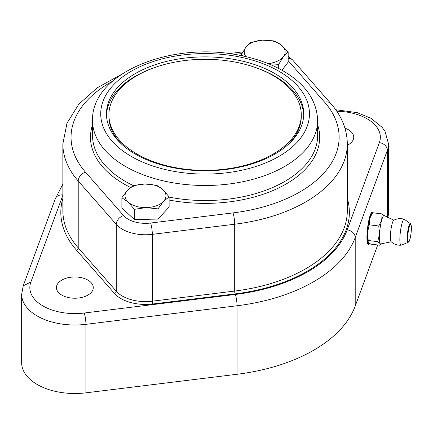 <?xml version="1.0" encoding="UTF-8"?>
<svg xmlns="http://www.w3.org/2000/svg" width="433" height="433" viewBox="0 0 433 433"><rect width="100%" height="100%" fill="white"/><g stroke="black" fill="none" stroke-linecap="round" stroke-linejoin="round"><path stroke-width="0.65" d="M61.832 295.122A18.419 10.636 180 0 1 56.442 287.599A18.419 10.636 180 0 1 74.855 276.968A18.419 10.636 180 0 1 93.274 287.599A18.419 10.636 180 0 1 81.907 297.422A18.419 10.636 180 0 1 61.832 295.122M344.949 128.157A18.419 10.636 180 0 1 353.739 137.223A18.419 10.636 180 0 1 347.315 145.293M236.992 167.214A96.18 55.532 180 0 1 108.91 114.832A96.18 55.532 180 0 1 205.09 59.299A96.18 55.532 180 0 1 301.271 114.832A96.18 55.532 180 0 1 236.992 167.214M122.528 144.99A96.18 55.532 180 0 1 108.91 116.499L108.91 114.832M301.271 114.832L301.271 116.499A96.18 55.532 180 0 1 287.653 144.99M148.936 219.25A17.802 10.278 180 0 1 143.199 219.358M162.537 165.2A98.637 56.95 180 0 1 106.453 113.825A98.637 56.95 180 0 1 205.09 56.88A98.637 56.95 180 0 1 303.728 113.825A98.637 56.95 180 0 1 162.537 165.2M303.701 115.162A98.637 56.95 0 0 0 256.634 67.943M153.553 67.943A98.637 56.95 0 0 0 106.48 115.162M336.782 111.243A45.021 25.991 180 0 1 379.357 142.63L347.206 229.869A145.299 83.888 180 0 1 235.33 294.462L84.229 313.027A8.184 1.391 83 0 1 85.929 324.328A53.205 30.721 0 0 1 21.65 294.283L21.65 362.789A53.205 30.721 0 0 0 85.929 392.839L237.035 374.274A153.482 88.613 0 0 0 355.212 306.044L377.722 244.975M387.681 217.875A53.205 30.721 0 0 0 388.531 212.414L388.531 143.902A53.205 30.721 0 0 1 387.367 150.3L387.367 217.696M144.833 183.993L156.638 185.259L162.878 189.562A20.465 11.815 0 0 0 144.833 183.993A20.465 11.815 0 0 0 127.448 190.228L133.023 185.703L144.833 183.993M169.114 196.847L163.539 201.372A20.465 11.815 0 0 0 162.878 189.562L169.114 196.847L169.114 207.055L157.969 219.082L134.349 219.526L121.879 207.937L121.879 197.735L127.448 190.228A20.465 11.815 0 0 0 128.114 202.038L121.879 197.735M157.969 208.879L146.159 207.607A20.465 11.815 0 0 0 163.539 201.372L157.969 208.879L157.969 219.082M134.349 209.323L128.114 202.038A20.465 11.815 0 0 0 146.159 207.607L134.349 209.323L134.349 219.526M369.528 243.433A16.373 2.782 -83 0 1 368.337 244.51A16.373 2.782 -83 0 1 367.568 227.92A16.373 2.782 -83 0 1 372.326 212.013A16.373 2.782 -83 0 1 373.035 212.792M84.229 313.027A45.021 25.991 180 0 1 30.895 281.991L23.22 285.829M369.127 243.135A15.35 2.609 -83 0 1 368.932 243.324A15.35 2.609 -83 0 1 367.644 228.776A15.35 2.609 -83 0 1 372.364 213.079M367.963 241.787A14.327 2.436 -83 0 1 367.942 241.744A14.327 2.436 -83 0 1 367.487 232.494A14.327 2.436 -83 0 1 369.679 218.622A14.327 2.436 -83 0 1 371.276 214.606L372.607 212.738L382.117 213.907L384.536 215.861M391.221 241.766L380.856 243.909A14.327 2.436 -83 0 1 380.147 243.611A14.327 2.436 -83 0 1 379.497 233.972A14.327 2.436 -83 0 1 381.69 220.094A14.327 2.436 -83 0 1 384.331 215.629L393.868 220.213M401.055 245.202A13.304 13.304 0 0 1 391.107 241.657A10.847 1.846 -83 0 1 390.815 230.778A10.847 1.846 -83 0 1 393.732 220.289A13.304 13.304 0 0 1 404.243 219.266A13.071 2.219 -83 0 1 404.368 219.331L410.435 223.72A9.439 1.602 97 0 0 407.55 232.835A9.439 1.602 97 0 0 408.146 242.377L401.196 245.17A13.071 2.219 -83 0 1 401.055 245.202A13.071 2.219 -83 0 1 399.919 241.766A13.071 2.219 -83 0 1 401.115 227.179A13.071 2.219 -83 0 1 404.243 219.266M372.607 212.738L369.679 218.622L369.252 224.808L367.487 232.494L368.223 240.488L377.733 241.657L379.497 233.972L378.756 225.977L381.69 220.094L382.117 213.907M369.252 224.808L378.756 225.977M368.223 240.488L368.137 242.134L370.556 244.093L380.06 245.262L381.11 243.79M380.06 245.262L380.147 243.611L377.733 241.657M367.942 241.744L368.137 242.134M268.022 63.564A20.465 11.815 -0 0 0 283.431 56.647A20.465 11.815 -0 0 0 281.169 44.902A20.465 11.815 -0 0 0 262.425 40.161A20.465 11.815 -0 0 0 245.939 47.165A20.465 11.815 -0 0 0 245.939 56.647M244.109 56.23L241.197 54.904L245.939 47.165L250.68 42.407L262.425 40.161L274.165 40.902L281.169 44.902L288.172 51.89L283.431 56.647L278.69 64.387L268.087 63.591M241.197 55.619L241.197 54.904M278.69 68.463L278.69 64.387M288.172 51.89L288.172 62.092L281.986 70.243M288.172 60.663L324.658 102.242A134.041 77.388 180 0 1 232.992 212.912L150.608 223.033A24.557 14.175 180 0 1 123.589 215.574L85.523 172.199A134.041 77.388 180 0 1 112.434 81.296M234.805 54.45L241.912 53.578M169.114 200.041A114.599 66.162 0 0 0 317.643 124.774M92.538 124.774A114.599 66.162 0 0 0 130.463 187.435M85.523 172.199A8.184 5.965 138.7 0 0 78.221 181.016L116.288 224.397A8.184 5.965 -41.3 0 1 123.589 215.574M121.137 74.6L97.144 87.85L78.725 104.272L66.958 123.275L62.866 143.902L62.866 210.741A142.224 82.113 180 0 0 78.221 247.855L116.288 291.23A2.046 1.488 -41.3 0 1 114.464 293.433A34.792 20.086 0 0 0 152.735 304.004A2.046 0.346 -97 0 1 152.313 301.179L152.313 234.34L234.691 224.218A142.224 82.113 0 0 0 347.315 143.902L347.315 210.741A142.224 82.113 180 0 1 234.691 291.057L152.313 301.179A32.74 18.906 180 0 1 116.288 291.23L116.288 224.397A32.74 18.906 0 0 0 152.313 234.34A8.184 1.391 -97 0 0 150.608 223.033M152.735 304.004L235.119 293.883A2.046 0.346 -97 0 1 234.691 291.057L234.691 224.218A8.184 1.391 -97 0 0 232.992 212.912M347.315 143.902C347.131 129.31 341.626 115.849 330.812 103.525A8.184 5.965 138.7 0 0 324.658 102.242M330.812 103.525L292.746 60.149A8.184 5.965 138.7 0 0 288.172 58.563M62.866 143.902A142.224 82.113 0 0 0 78.221 181.016L78.221 247.855A2.046 1.488 -41.3 0 1 76.392 250.058L114.464 293.433M133.353 185.622A112.553 64.982 180 0 1 92.538 135.551L92.538 120.509A112.553 64.982 0 0 0 156.529 179.132A112.553 64.982 0 0 0 317.643 120.509C316.864 101.192 306.212 85.171 285.699 72.435C272.584 64.409 257.17 58.688 239.454 55.272C171.782 41.113 91.217 72.69 92.538 120.509M317.643 120.509L317.643 135.551A112.553 64.982 180 0 1 169.114 197.123M160.064 168.188A104.369 60.257 180 0 1 146.062 64.133A104.369 60.257 180 0 1 309.146 109.159A104.369 60.257 180 0 1 160.064 168.188M237.035 374.274L237.035 305.763L85.929 324.328L85.929 392.839M62.866 198.433A144.27 83.293 0 0 0 76.392 250.058M235.119 293.883A144.27 83.293 0 0 0 347.315 198.433M30.895 281.991L62.866 195.256M235.33 294.462A8.184 1.391 -97 0 1 237.035 305.763A153.482 88.613 0 0 0 355.212 237.538L355.212 306.044M347.206 229.869A8.184 6.538 -159.8 0 1 355.212 237.538L387.367 150.3A8.184 6.538 -159.8 0 0 379.357 142.63M23.23 285.802L55.294 198.807A8.184 6.538 20.2 0 1 62.866 194.937M411.334 226.719A8.72 1.483 -83 0 1 409.023 241.349A8.72 1.483 -83 0 1 408.335 231.179A8.72 1.483 -83 0 1 411.334 226.719M288.172 56.122L292.746 60.149M242.853 51.895L228.992 53.6M21.65 294.283L23.241 285.769M55.294 198.807L62.866 184.149M335.732 109.728L357.203 112.64L371.049 118.317L382.128 127.329L385.029 131.426L388.531 143.902M372.402 213.025L371.795 212.219M368.932 243.324L367.866 244.18M410.435 223.72C410.679 223.304 410.982 224.251 411.35 226.562C411.691 232.819 409.715 241.116 409.039 241.484L408.146 242.377"/></g></svg>

